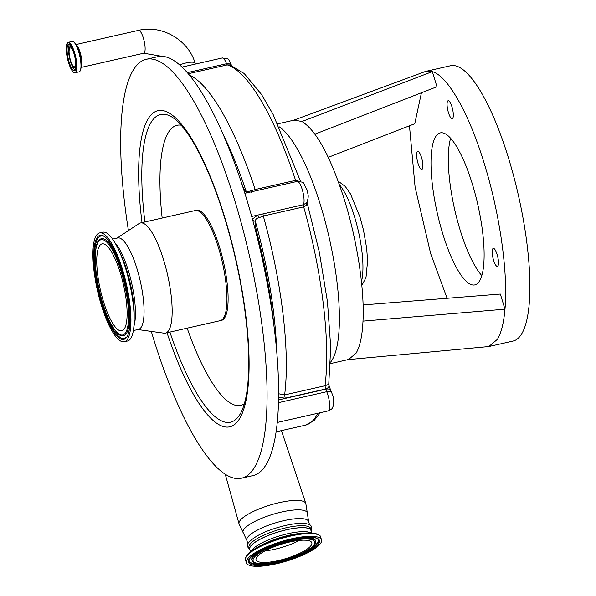 <?xml version="1.0" encoding="UTF-8"?>
<svg xmlns="http://www.w3.org/2000/svg" width="596" height="596" viewBox="0 0 596 596"><rect width="100%" height="100%" fill="white"/><g stroke="black" fill="none" stroke-linecap="round" stroke-linejoin="round"><path stroke-width="0.89" d="M279.278 126.851A123.968 32.922 77.2 0 1 320.752 205.978A123.968 32.922 77.2 0 1 330.601 362.13M277.84 123.819L294.215 120.109L301.971 121.502C316.662 130.777 330.922 157.232 344.749 200.867C357.332 241.596 364.618 289.641 362.994 321.117L504.976 309.182L500.349 294.059L363.091 304.936M301.971 121.502L432.338 71.617L436.965 86.74L314.941 134.13M293.12 120.429L425.045 71.617L432.338 71.617C447.954 76.035 469.238 113.829 484.429 164.116C499.865 214.001 508.254 273.281 504.976 309.182C503.799 322.801 501.288 332.851 497.429 339.325L488.802 346.552L513.037 341.054A141.155 37.481 -102.8 0 0 508.664 158.618A141.155 37.481 -102.8 0 0 450.546 65.739L426.311 71.244M328.262 157.329L414.764 123.737L421.439 92.775M362.994 321.117C362.279 335.898 359.969 346.596 356.058 353.219L348.548 359.507L330.542 363.59M347.431 359.679L488.802 346.552M447.127 298.276L430.677 253.68L415.107 187.196L409.467 125.793M442.716 233.625A77.942 20.696 77.2 0 1 440.302 132.886A77.942 20.696 77.2 0 1 472.397 184.171A77.942 20.696 77.2 0 1 474.811 284.903A77.942 20.696 77.2 0 1 442.716 233.625M497.101 254.462A9.208 2.444 77.2 0 1 497.384 266.367A9.208 2.444 77.2 0 1 493.592 260.31A9.208 2.444 77.2 0 1 493.309 248.405A9.208 2.444 77.2 0 1 497.101 254.462M451.947 106.781A9.208 2.444 77.2 0 1 452.23 118.679A9.208 2.444 77.2 0 1 448.445 112.622A9.208 2.444 77.2 0 1 448.155 100.724A9.208 2.444 77.2 0 1 451.947 106.781M421.514 157.486A9.208 2.444 77.2 0 1 421.804 169.383A9.208 2.444 77.2 0 1 418.012 163.326A9.208 2.444 77.2 0 1 417.729 151.429A9.208 2.444 77.2 0 1 421.514 157.486M450.628 138.265A77.942 20.696 -102.8 0 0 460.023 229.698A77.942 20.696 -102.8 0 0 481.799 275.598M187.323 72.63L226.532 63.727C229.013 63.377 230.771 64.1 231.792 65.903M300.622 181.556L272.946 114.052L261.517 94.481L244.196 73.532L230.049 64.934L227.285 64.882L188.276 73.733M246.409 192.94L246.409 192.076L255.192 189.528L295.586 180.364L299.11 181.273M306.925 202.163L306.515 205.24L306.456 202.826L303.364 204.726A12.278 3.263 -102.8 0 0 302.232 189.491A12.278 3.263 -102.8 0 0 297.18 181.415C305.465 182.972 301.673 180.186 306.933 189.647C307.588 194.087 309.391 195.078 307.022 201.999L306.269 203.042M306.515 205.24L303.677 206.864L263.29 216.028L259.163 217.659C256.645 218.114 255.379 219.365 255.364 221.407A12.278 3.263 -102.8 0 0 256.705 231.986A173.682 46.123 77.2 0 1 274.048 326.809M278.578 393.74L284.627 394.917L325.014 385.746L328.739 384.338L328.865 385.24C329.275 386.834 328.18 388.093 325.58 389.009L325.014 385.746A179.202 47.591 -102.8 0 0 303.677 206.864L303.364 204.726L257.695 215.096L259.163 217.659M251.467 192.247L251.557 190.541M328.761 384.785L330.75 390.44A6.139 3.263 157.2 0 0 325.669 389.21A14.729 3.911 77.2 0 1 325.58 389.009L285.193 398.18L278.555 397.271M128.431 230.592A214.798 57.045 77.2 0 1 146.318 59.272L157.858 56.657A214.798 57.045 77.2 0 1 246.304 197.984A214.798 57.045 77.2 0 1 252.95 475.601L241.41 478.223A214.798 57.045 77.2 0 1 152.963 336.896A214.798 57.045 77.2 0 1 151.309 331.413M252.413 219.09L257.695 215.096L251.691 216.46M248.808 192.396L248.703 191.793M252.227 220.259L255.364 221.407A171.842 45.631 -102.8 0 1 276.715 351.863M146.318 59.272A214.798 57.045 77.2 0 1 234.764 200.599A214.798 57.045 77.2 0 1 241.41 478.223M181.139 125.182A143.614 38.137 -102.8 0 0 162.172 218.047M187.166 328.165A143.614 38.137 -102.8 0 0 244.367 403.745M219.619 247.422A56.493 15.004 77.2 0 1 221.168 320.477L220.207 320.663A56.464 14.997 77.2 0 0 218.464 247.69A56.464 14.997 77.2 0 0 195.212 210.544L196.159 210.306A56.493 15.004 77.2 0 1 219.619 247.422M117.099 238.087L139.024 223.589A56.464 14.997 77.2 0 1 140.418 222.978A56.464 14.997 77.2 0 1 163.669 260.132A56.464 14.997 77.2 0 1 165.412 333.104A56.464 14.997 77.2 0 1 163.893 333.157L137.855 329.543M112.607 239.108L117.71 237.953A46.89 12.449 77.2 0 1 137.013 268.803A46.89 12.449 77.2 0 1 138.466 329.402L133.37 330.564M114.976 242.81A46.89 12.449 77.2 0 1 128.386 270.763A46.89 12.449 77.2 0 1 133.906 326.198M99.584 232.939L102.81 232.209A55.786 14.818 77.2 0 1 118.023 248.569A55.786 14.818 77.2 0 1 125.778 268.915A55.786 14.818 77.2 0 1 134.167 319.694A55.786 14.818 77.2 0 1 127.507 341.016L124.273 341.746A55.786 14.818 77.2 0 1 101.305 305.048A55.786 14.818 77.2 0 1 99.584 232.939A55.786 14.818 77.2 0 1 122.552 269.645A55.786 14.818 77.2 0 1 124.273 341.746M120.414 273.206A44.558 11.831 77.2 0 1 121.793 330.795A44.558 11.831 77.2 0 1 103.443 301.479A44.558 11.831 77.2 0 1 102.065 243.891A44.558 11.831 77.2 0 1 120.414 273.206M72.801 49.841A10.713 2.846 -102.8 0 0 69.508 47.255A10.713 2.846 -102.8 0 0 70.328 60.785A10.713 2.846 -102.8 0 0 74.165 67.758A10.713 2.846 -102.8 0 0 76.02 64.003M70.537 60.442A9.633 2.555 -102.8 0 0 74.5 66.782A9.633 2.555 -102.8 0 0 74.202 54.333A9.633 2.555 -102.8 0 0 70.239 47.993A9.633 2.555 -102.8 0 0 70.537 60.442M250.029 550.205A32.281 8.314 -17 0 1 249.597 549.408L249.001 547.478A32.281 8.314 -17 0 1 249.523 544.93A32.281 8.314 -17 0 1 281.752 528.853A32.281 8.314 -17 0 1 310.747 528.607L311.335 530.529A32.281 8.314 -17 0 1 311.417 531.438M249.597 549.408A32.281 8.314 -17 0 1 250.111 546.86A32.281 8.314 -17 0 1 282.34 530.783A32.281 8.314 -17 0 1 311.335 530.529M250.514 551.784L249.769 549.356A32.095 8.269 -17 0 1 265.846 536.534A32.095 8.269 -17 0 1 299.341 527.803A32.095 8.269 -17 0 1 311.157 530.589L311.902 533.01M307.029 536.43A39.276 10.117 163 0 0 266.04 547.106A39.276 10.117 163 0 0 246.371 562.795A39.276 10.117 163 0 0 260.839 566.2A39.276 10.117 163 0 0 301.822 555.524A39.276 10.117 163 0 0 321.497 539.827A39.276 10.117 163 0 0 307.029 536.43M266.792 562.363A29.152 7.51 163 0 0 297.21 554.436A29.152 7.51 163 0 0 311.812 542.792A29.152 7.51 163 0 0 301.077 540.267A29.152 7.51 163 0 0 270.651 548.186A29.152 7.51 163 0 0 256.056 559.838A29.152 7.51 163 0 0 266.792 562.363M265.093 550.875A29.152 7.51 163 0 0 299.311 540.408M361.444 281.603A55.421 14.721 -102.8 0 0 354.62 217.071A55.421 14.721 -102.8 0 0 339.467 184.805M247.847 543.686L246.819 540.334L239.048 523.891A34.911 8.992 -17 0 1 239.629 521.195A34.911 8.992 -17 0 1 274.361 503.843A34.911 8.992 -17 0 1 305.815 503.486L281.461 430.61M296.652 181.743L295.586 180.364A196.389 52.15 -102.8 0 0 227.285 64.882L226.532 63.727A12.278 3.263 -102.8 0 0 222.263 57.954L182.056 67.08M277.215 422.475L328.277 410.882C334.095 408.148 332.099 407.589 333.32 406.032C333.976 401.689 333.738 398.068 332.598 395.178L331.801 392.935A6.139 3.263 157.2 0 0 326.712 391.706L325.669 389.21L278.511 399.916M328.277 410.882A12.278 3.263 -102.8 0 0 327.897 395.021A12.278 3.263 -102.8 0 0 326.712 391.706L278.444 402.665M320.29 412.7L313.891 420.754L305.331 425.194A179.202 47.591 -102.8 0 0 317.787 413.266M243.354 533.137A33.599 8.657 -17 0 1 243.585 529.844A33.599 8.657 -17 0 1 278.429 512.776A33.599 8.657 -17 0 1 307.409 513.551L305.815 503.486M189.319 74.977A196.389 52.15 77.2 0 1 255.192 189.528L256.258 190.914M262.978 213.897L263.29 216.028A179.202 47.591 77.2 0 1 284.627 394.917L285.193 398.18M277.393 422.437A179.202 47.591 77.2 0 1 277.177 422.877M161.695 56.277L143.725 53.208A11.719 3.114 77.2 0 0 144.441 52.612A11.719 3.114 77.2 0 0 143.368 38.062A11.719 3.114 77.2 0 0 138.54 30.351C161.851 24.503 188.597 40.051 195.115 63.213A11.719 3.017 163 0 0 186.138 62.923A11.719 3.017 163 0 0 179.687 64.912M241.127 181.758A173.682 46.123 77.2 0 1 242.535 185.691A12.278 3.263 -102.8 0 0 246.409 192.076A189.029 50.198 -102.8 0 0 223.276 134.659M255.93 232.351L256.705 231.986M81.041 67.206A11.719 3.114 -102.8 0 0 80.14 52.411A11.719 3.114 -102.8 0 0 75.953 44.782M142.012 222.621A162.112 43.046 77.2 0 1 159.803 110.402A162.112 43.046 77.2 0 1 224.729 217.316A162.112 43.046 77.2 0 1 240.933 416.217A162.112 43.046 77.2 0 1 167.007 332.739M144.903 221.965A157.769 41.899 77.2 0 1 173.235 117.904A157.769 41.899 77.2 0 1 173.332 117.971M240.441 413.609A157.769 41.899 77.2 0 1 240.382 413.713A157.769 41.899 77.2 0 1 169.897 332.084M118.023 248.569L120.236 253.166A48.179 12.792 77.2 0 1 126.933 270.733A48.179 12.792 77.2 0 1 134.174 314.591L134.167 319.694M122.091 270.413A53.372 14.17 77.2 0 1 127.008 336.666A53.372 14.17 77.2 0 1 101.767 304.28A53.372 14.17 77.2 0 1 96.85 238.028A53.372 14.17 77.2 0 1 122.091 270.413M102.49 303.871A52.47 13.931 77.2 0 1 102.586 236.046L102.586 236.046C105.47 234.928 116.317 249.53 122.076 270.487C132.275 300.228 131.276 337.589 125.644 337.649L125.644 337.649A52.47 13.931 77.2 0 1 102.49 303.871M99.994 239.383A49.773 13.216 77.2 0 1 100.001 239.383A49.773 13.216 77.2 0 1 121.956 271.426A49.773 13.216 77.2 0 1 121.875 335.757A49.773 13.216 77.2 0 1 121.867 335.757C119.222 336.382 110.2 327.904 102.609 302.924C93.609 275.263 93.222 241.82 99.994 239.383M102.624 302.85A48.872 12.978 77.2 0 1 98.124 242.185A48.872 12.978 77.2 0 1 121.234 271.843A48.872 12.978 77.2 0 1 125.734 332.501A48.872 12.978 77.2 0 1 102.624 302.85M79.894 71.311A15.481 4.112 -102.8 0 0 81.086 65.784L81.093 63.809A12.531 3.33 -102.8 0 0 79.208 52.403A12.531 3.33 -102.8 0 0 77.465 47.829L76.608 46.048A15.481 4.112 -102.8 0 0 73.144 41.578M72.22 41.437A15.585 4.142 -102.8 0 1 78.642 51.696A15.585 4.142 -102.8 0 1 79.119 71.84C80.415 71.431 81.071 69.412 81.086 65.784A15.481 4.112 -102.8 0 0 78.761 51.696A15.481 4.112 -102.8 0 0 76.608 46.048C75.022 42.785 73.561 41.243 72.22 41.437L68.16 42.361A15.585 4.142 -102.8 0 0 67.132 43.292M74.575 52.612A15.585 4.142 -102.8 0 0 68.16 42.361C65.448 44.693 65.567 51.405 68.518 62.498C70.708 69.352 72.891 72.772 75.059 72.764A15.585 4.142 -102.8 0 0 74.575 52.612M74.396 52.701A15.429 4.098 -102.8 0 0 67.102 43.337A15.429 4.098 -102.8 0 0 68.525 62.491A15.429 4.098 -102.8 0 0 75.819 71.848A15.429 4.098 -102.8 0 0 74.396 52.701M68.883 61.887A13.537 3.598 -102.8 0 0 75.282 70.105A13.537 3.598 -102.8 0 0 74.038 53.297A13.537 3.598 -102.8 0 0 67.631 45.08A13.537 3.598 -102.8 0 0 68.883 61.887M69.628 44.745A13.38 3.554 -102.8 0 0 68.644 44.514A13.38 3.554 -102.8 0 0 69.061 61.805A13.38 3.554 -102.8 0 0 74.567 70.604A13.38 3.554 -102.8 0 0 75.357 69.97M69.397 44.655A13.38 3.554 -102.8 0 0 70.477 61.485A13.38 3.554 -102.8 0 0 75.185 70.157M74.165 67.758L75.491 68.346A11.592 3.077 -102.8 0 0 75.826 68.436M70.715 45.929A11.592 3.077 -102.8 0 0 70.455 46.16L69.508 47.255M73.725 72.362A15.585 4.142 -102.8 0 0 75.059 72.764L79.119 71.84M246.819 540.334A32.281 8.314 -17 0 1 247.34 537.786A32.281 8.314 -17 0 1 279.569 521.709A32.281 8.314 -17 0 1 308.564 521.463L307.409 513.551M310.985 532.966A32.095 8.269 163 0 0 300.548 531.744A32.095 8.269 163 0 0 251.244 551.226M302.664 533.234A33.711 8.687 163 0 0 302.403 533.249A33.711 8.687 163 0 0 302.15 533.264A33.711 8.687 163 0 0 258.515 546.666L255.55 548.409C245.09 554.295 244.591 559.86 245.53 560.031L246.371 562.795M302.403 533.249L305.845 533.04A38.628 9.953 163 0 0 305.547 533.055A38.628 9.953 163 0 0 255.55 548.409M305.845 533.04C317.802 532.072 321.326 536.4 320.648 537.07A39.276 10.117 163 0 0 306.188 533.666A39.276 10.117 163 0 0 265.198 544.342A39.276 10.117 163 0 0 245.53 560.031M262.098 565.388A37.131 9.566 163 0 0 312.073 549.445A37.131 9.566 163 0 0 305.77 537.242A37.131 9.566 163 0 0 255.788 553.185A37.131 9.566 163 0 0 262.098 565.388M249.031 560.277A36.229 9.335 163 0 0 262.456 564.494A36.229 9.335 163 0 0 301.971 553.885A36.229 9.335 163 0 0 317.877 539.224C318.741 538.158 314.628 537.518 305.554 537.309C293.157 538.374 280.165 541.801 266.568 547.575C252.093 553.528 247.564 560.992 249.031 560.277M249.068 560.046A36.028 9.283 163 0 0 262.441 563.987A36.028 9.283 163 0 0 273.229 562.505M299.065 554.608A36.028 9.283 163 0 0 317.72 539.06M268.118 546.904A33.316 8.582 163 0 0 252.257 560.933L252.577 561.305A33.123 8.53 163 0 1 267.12 547.903A33.123 8.53 163 0 1 303.237 538.21A33.123 8.53 163 0 1 315.515 542.062L315.575 541.578A33.316 8.582 163 0 0 303.222 537.696A33.316 8.582 163 0 0 294.58 538.814M302.88 539.104A32.214 8.299 163 0 0 259.513 552.939A32.214 8.299 163 0 0 264.989 563.525A32.214 8.299 163 0 0 308.348 549.691A32.214 8.299 163 0 0 302.88 539.104M361.832 285.469L365.996 277.58L367.598 260.877L366.667 248.279L363.478 230.071L360.081 217.294L350.493 193.946L345.233 186.384L338.155 181.154M232.015 66.178C226.741 56.702 230.555 59.526 222.263 57.954M306.97 202.089L319.322 252.108L327.472 301.896L330.72 347.207L328.739 384.338M331.801 392.935L330.75 390.44M297.18 181.415L244.852 193.29M276.06 431.839L305.331 425.194M138.54 30.351L75.841 44.581M173.235 117.904C180.849 123.253 188.768 134.346 194.177 143.897C205.173 162.991 215.327 187.628 224.632 217.801C237.066 259.118 244.785 299.334 247.794 338.439C248.912 354.166 249.024 368.097 248.122 380.241C247.407 391.542 245.045 405.422 240.382 413.713M165.412 333.104L220.207 320.663M140.418 222.978L195.212 210.544M74.567 70.604C76.646 69.427 76.467 63.66 74.031 53.312C71.006 46.041 69.211 43.113 68.644 44.514M143.725 53.208L81.026 67.445M195.115 63.213L195.376 64.055M309.585 524.808L308.564 521.463M249.471 549.013L247.489 546.711L248.13 543.165C254.604 535.73 267.433 529.74 286.624 525.203C295.936 523.221 302.939 522.826 307.64 524.018C311.335 524.726 312.431 526.931 310.933 530.649M252.577 561.305C253.456 561.38 252.004 563.905 264.773 563.592C283.48 562.482 315.075 550.197 315.515 542.062M320.648 537.07L321.497 539.827M225.266 474.267L239.048 523.891"/></g></svg>

